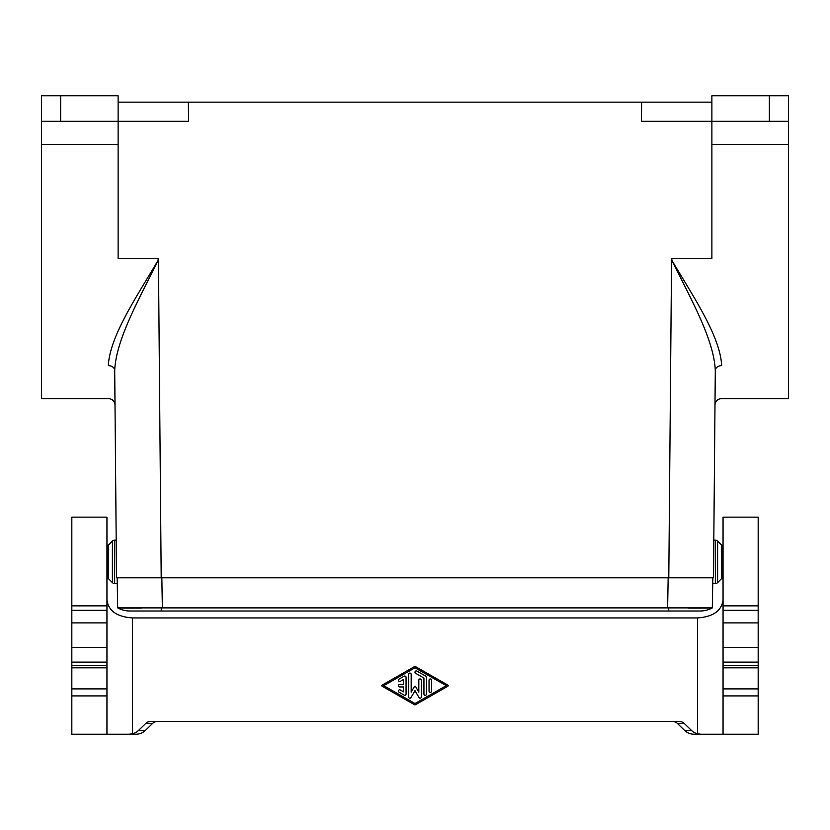 <?xml version="1.0" encoding="UTF-8"?>
<svg xmlns="http://www.w3.org/2000/svg" width="830" height="830" viewBox="0 0 830 830"><rect width="100%" height="100%" fill="white"/><g stroke="black" fill="none" stroke-linecap="round" stroke-linejoin="round"><path stroke-width="1.25" d="M711.881 102.152L641.663 102.152L641.372 121.305L711.881 121.305L711.881 95.772L788.5 95.772L788.5 121.305L711.881 121.305L711.881 258.576L671.574 258.576L672.269 258.576L671.563 259.8C693.361 296.86 720.181 336.036 721.675 365.646C721.28 409.356 721.28 409.356 721.675 365.646A6.381 4.876 0.5 0 0 715.294 370.481L713.478 577.804L116.522 577.804L114.706 370.481C115.982 339.48 139.399 298.53 158.437 259.8C136.639 296.86 109.819 336.036 108.325 365.646C108.72 409.356 108.72 409.356 108.325 365.646A6.381 4.876 179.5 0 1 114.706 370.481M711.881 144.482L788.5 144.482L788.5 398.628L721.374 398.628C717.525 399.002 715.398 401.118 714.993 404.957M671.574 258.576L671.563 259.8C690.602 298.53 714.018 339.48 715.294 370.481M788.5 144.482L788.5 121.305M117.798 607.913L117.715 607.892A25.543 25.543 0 0 0 129.926 611.005A25.543 25.543 0 0 1 117.694 607.892L712.306 607.892A25.543 25.543 0 0 1 700.074 611.005A25.543 25.543 0 0 0 712.306 607.892L712.846 577.804M141.785 608.089L138.205 608.11M138.164 608.11L135.57 608.12M134.927 608.12L127.249 608.12M127.135 608.12L120.143 608.037M758.174 667.828L723.055 667.828L723.055 734.228L758.174 734.228L758.174 647.4L723.055 647.4L723.055 622.894L758.174 622.894L758.174 647.4M723.055 667.828L723.055 647.4M118.119 102.152L118.119 121.305L188.628 121.305L188.337 102.152L118.119 102.152L118.119 95.772L41.5 95.772L41.5 121.305L118.119 121.305L118.119 258.576L158.426 258.576L161.207 577.804M118.119 144.482L41.5 144.482L41.5 398.628L108.626 398.628C112.475 399.002 114.602 401.118 115.007 404.957M41.5 144.482L41.5 121.305M117.684 607.882L117.155 577.804M188.337 102.152L641.663 102.152M158.426 258.576L157.731 258.576L158.437 259.8M711.02 608.006L709.785 608.048M709.37 608.048L708.841 608.068M708.571 608.068L705.593 608.1M704.525 608.11L703.166 608.12M702.294 608.12L695.405 608.12M695.26 608.12L692.075 608.11M691.774 608.11L688.215 608.089M715.346 583.552A3.196 3.196 0 0 0 717.608 582.619L717.608 541.077A3.196 3.196 0 0 0 715.346 540.143L715.346 583.552L712.742 583.552M723.055 578.448L721.778 578.448L721.778 545.248L723.055 545.248M723.055 610.32L758.174 610.32L758.174 605.859L723.055 605.859L723.055 622.894M723.055 605.859L723.055 517.152L758.174 517.152L758.174 605.859M758.174 610.32L758.174 622.894M106.946 600.049C108.491 610.89 116.999 616.856 132.478 617.935L697.522 617.935C713.001 616.856 721.509 610.89 723.055 600.049M723.055 734.228L694.046 734.228A13.218 12.772 -0 0 1 684.698 730.493L677.29 723.335A6.609 6.381 -0 0 0 672.611 721.457M145.873 723.335L152.71 723.335L145.302 730.493L138.454 730.493L145.873 723.335A6.609 6.381 180 0 1 150.541 721.457L679.459 721.457A6.609 6.381 180 0 1 684.128 723.335L691.546 730.493A13.218 12.772 180 0 0 697.522 733.813L700.956 734.228M758.174 734.228L753.038 734.228M71.826 667.828L106.946 667.828L106.946 734.228L71.826 734.228L71.826 517.152L106.946 517.152L106.946 622.894L71.826 622.894M106.946 667.828L106.946 622.894M106.946 578.448L108.222 578.448L108.222 545.248L106.946 545.248M114.654 540.143A3.196 3.196 0 0 0 112.392 541.077L112.392 582.619A3.196 3.196 0 0 0 114.654 583.552L114.654 540.143L116.19 540.143M145.302 730.493A13.218 12.772 180 0 1 135.954 734.228L129.044 734.228L132.478 733.813L132.478 617.935M129.044 734.228L106.946 734.228M152.71 723.335A6.609 6.381 180 0 1 157.389 721.457M138.454 730.493A13.218 12.772 180 0 1 132.478 733.813M415 667.787L446.281 685.663L415 703.539L383.73 685.663L415 667.787M415.633 666.677L447.878 685.103A0.643 0.643 0 0 1 447.878 686.213L415.633 704.649A1.276 1.276 0 0 1 414.367 704.649L382.122 686.213A0.643 0.643 0 0 1 382.122 685.103L414.367 666.677A1.276 1.276 0 0 1 415.633 666.677M426.495 678.037L426.495 694.046A1.276 1.276 0 0 1 425.219 695.322A1.276 1.276 0 0 1 423.943 694.046L423.943 678.037L415.643 673.296A1.276 1.276 0 0 1 415.166 671.553A1.276 1.276 0 0 1 416.919 671.086L425.219 675.827A2.552 2.552 0 0 1 426.495 678.037M421.381 696.941L421.381 680.216A1.276 1.276 0 0 0 420.105 678.94A1.276 1.276 0 0 0 418.828 680.216L418.828 692.178L415.55 686.493A0.643 0.643 0 0 0 414.45 686.493L411.172 692.178L411.172 674.375A1.276 1.276 0 0 0 409.896 673.099A1.276 1.276 0 0 0 408.619 674.375L408.619 696.941A1.276 1.276 0 0 0 410.995 697.574L415 690.643L419.005 697.574A1.276 1.276 0 0 0 421.381 696.941M431.6 680.216L431.6 691.1A1.276 1.276 0 0 1 430.324 692.376A1.276 1.276 0 0 1 429.048 691.1L429.048 680.216A1.276 1.276 0 0 1 430.324 678.94A1.276 1.276 0 0 1 431.6 680.216M406.057 677.301L406.057 694.015A1.276 1.276 0 0 1 404.148 695.125L399.043 692.21A1.276 1.276 0 0 1 398.566 690.467A1.276 1.276 0 0 1 400.319 689.989L403.505 691.815L403.505 686.939L399.676 686.939A1.276 1.276 0 0 1 398.4 685.663A1.276 1.276 0 0 1 399.676 684.387L403.505 684.387L403.505 679.5L400.319 681.326A1.276 1.276 0 0 1 398.566 680.859A1.276 1.276 0 0 1 399.043 679.116L404.148 676.191A1.276 1.276 0 0 1 406.057 677.301M71.826 734.228L76.962 734.228M671.563 259.8L668.793 577.804M769.348 95.772L769.348 121.305M161.269 607.892L161.269 611.005L129.926 611.005M758.174 662.112L723.055 662.112M758.174 665.463L723.055 665.463M60.652 95.772L60.652 121.305M668.731 607.892L668.731 611.005L700.074 611.005M162.369 607.882L161.84 577.804M667.631 607.882L668.16 577.804M758.174 688.9L723.055 688.9M758.174 695.924L723.055 695.924M697.522 733.813L697.522 617.935M691.546 730.493L684.698 730.493M71.826 665.463L106.946 665.463M71.826 662.112L106.946 662.112M684.128 723.335L677.29 723.335M71.826 695.924L106.946 695.924M71.826 688.9L106.946 688.9M106.946 610.32L71.826 610.32M71.826 605.859L106.946 605.859M71.826 647.4L106.946 647.4M161.269 611.005L668.731 611.005M713.81 540.143L715.346 540.143M721.778 578.448L717.608 582.619M108.222 578.448L112.392 582.619M117.258 583.552L114.654 583.552M108.222 545.248L112.392 541.077M721.778 545.248L717.608 541.077"/></g></svg>
